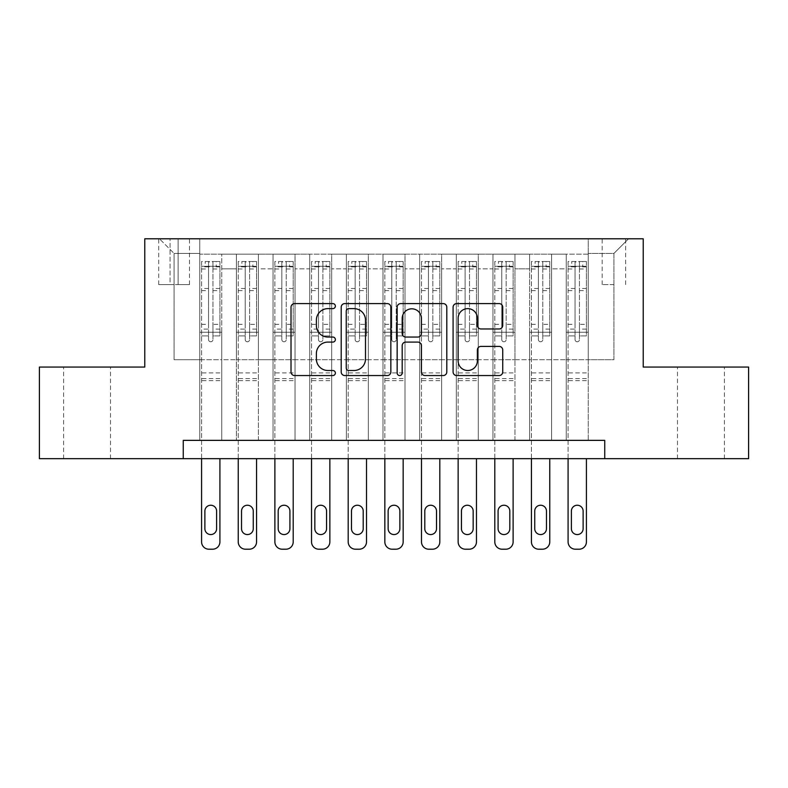<?xml version="1.0" encoding="UTF-8"?>
<svg xmlns="http://www.w3.org/2000/svg" width="788" height="788" viewBox="0 0 788 788"><rect width="100%" height="100%" fill="white"/><g stroke="black" fill="none" stroke-linecap="round" stroke-linejoin="round"><path stroke-width="0.59" stroke-dasharray="3.94 2.96" d="M335.363 306.118A2.522 2.522 0 0 0 332.841 303.597L294.614 303.597A3.595 3.595 0 0 0 291.018 307.192L291.018 371.956A3.595 3.595 0 0 0 294.614 375.551L332.841 375.551A2.522 2.522 0 0 0 335.363 373.029A2.522 2.522 0 0 0 332.841 370.508L327.897 370.508A11.515 11.515 0 0 1 316.382 359.003L316.382 353.605A11.515 11.515 0 0 1 327.897 342.091L332.841 342.091A2.522 2.522 0 0 0 335.363 339.569A2.522 2.522 0 0 0 332.841 337.057L327.897 337.057A11.515 11.515 0 0 1 316.382 325.543L316.382 320.145A11.515 11.515 0 0 1 327.897 308.63L332.841 308.63A2.522 2.522 0 0 0 335.363 306.118M700.956 367.06L677.493 367.06L700.956 367.06M700.956 458.685L677.493 458.685L700.956 458.685M87.044 367.06L110.507 367.06L87.044 367.06M87.044 458.685L110.507 458.685L87.044 458.685M613.911 238.784L602.18 238.784L613.911 238.784M613.911 284.596L602.18 284.596L613.911 284.596M588.252 440.364L588.252 254.179L199.748 254.179L199.748 440.364L221.743 440.364L199.748 440.364L221.743 440.364L199.748 440.364L199.748 254.179L221.743 254.179L221.743 440.364L221.743 254.179L221.743 359.732L236.4 359.732L221.743 359.732L221.743 254.179L199.748 254.179L588.252 254.179L588.252 440.364L566.257 440.364L566.257 254.179L529.605 254.179L529.605 440.364L529.605 254.179L551.6 254.179L551.6 440.364L551.6 254.179L551.6 359.732L551.6 254.179L566.257 254.179L566.257 440.364L588.252 440.364L566.257 440.364L588.252 440.364L588.252 253.441L588.252 359.732L613.911 359.732L613.911 253.441L588.252 253.441L613.911 253.441L613.911 359.732L588.252 359.732L588.252 332.24L588.252 440.364M529.605 440.364L551.6 440.364L529.605 440.364L551.6 440.364L529.605 440.364L529.605 332.24L529.605 359.732L514.948 359.732L514.948 268.836L514.948 359.732L529.605 359.732L529.605 268.836L529.605 359.732L566.257 359.732L551.6 359.732L551.6 332.24L551.6 359.732L529.605 359.732L529.605 332.24L551.6 332.24L551.6 440.364L551.6 332.24L529.605 332.24L529.605 440.364M514.948 440.364L514.948 254.179L492.963 254.179L492.963 440.364L492.963 254.179L514.948 254.179L514.948 440.364L492.963 440.364L514.948 440.364L492.963 440.364L514.948 440.364L514.948 332.24L514.948 440.364M478.296 440.364L478.296 254.179L456.311 254.179L456.311 440.364L456.311 254.179L478.296 254.179L478.296 440.364L456.311 440.364L478.296 440.364L456.311 440.364L478.296 440.364L478.296 268.836L478.296 359.732L492.963 359.732L478.296 359.732L478.296 332.24L478.296 440.364M441.644 440.364L441.644 254.179L419.659 254.179L419.659 440.364L419.659 254.179L441.644 254.179L441.644 440.364L419.659 440.364L441.644 440.364L419.659 440.364L441.644 440.364L441.644 268.836L441.644 359.732L456.311 359.732L441.644 359.732L441.644 332.24L441.644 440.364M404.993 440.364L404.993 254.179L383.007 254.179L383.007 440.364L383.007 254.179L404.993 254.179L404.993 440.364L383.007 440.364L404.993 440.364L383.007 440.364L404.993 440.364L404.993 268.836L404.993 359.732L419.659 359.732L404.993 359.732L404.993 332.24L404.993 440.364M368.341 440.364L368.341 254.179L346.356 254.179L346.356 440.364L346.356 254.179L368.341 254.179L368.341 440.364L346.356 440.364L368.341 440.364L346.356 440.364L368.341 440.364L368.341 268.836L368.341 359.732L383.007 359.732L368.341 359.732L368.341 332.24L368.341 440.364M331.689 440.364L331.689 254.179L309.704 254.179L309.704 440.364L309.704 254.179L331.689 254.179L331.689 440.364L309.704 440.364L331.689 440.364L309.704 440.364L331.689 440.364L331.689 268.836L331.689 359.732L346.356 359.732L331.689 359.732L331.689 332.24L331.689 440.364M295.037 440.364L295.037 254.179L273.052 254.179L273.052 440.364L273.052 254.179L295.037 254.179L295.037 440.364L273.052 440.364L295.037 440.364L273.052 440.364L295.037 440.364L295.037 268.836L295.037 359.732L309.704 359.732L295.037 359.732L295.037 332.24L295.037 440.364M258.395 440.364L258.395 254.179L236.4 254.179L236.4 440.364L236.4 254.179L258.395 254.179L258.395 440.364L236.4 440.364L258.395 440.364L236.4 440.364L258.395 440.364L258.395 332.24L258.395 440.364M566.257 268.836L566.257 359.732L566.257 254.179L566.257 268.836L551.6 268.836L566.257 268.836M492.963 268.836L492.963 359.732L492.963 254.179L478.296 254.179L478.296 268.836L478.296 254.179L492.963 254.179L492.963 268.836L478.296 268.836L492.963 268.836M456.311 268.836L456.311 359.732L456.311 254.179L441.644 254.179L441.644 268.836L441.644 254.179L456.311 254.179L456.311 268.836L441.644 268.836L456.311 268.836M419.659 268.836L419.659 359.732L419.659 254.179L404.993 254.179L404.993 268.836L404.993 254.179L419.659 254.179L419.659 268.836L404.993 268.836L419.659 268.836M383.007 268.836L383.007 359.732L383.007 254.179L368.341 254.179L368.341 268.836L368.341 254.179L383.007 254.179L383.007 268.836L368.341 268.836L383.007 268.836M346.356 268.836L346.356 359.732L346.356 254.179L331.689 254.179L331.689 268.836L331.689 254.179L346.356 254.179L346.356 268.836L331.689 268.836L346.356 268.836M309.704 268.836L309.704 359.732L309.704 254.179L295.037 254.179L295.037 268.836L295.037 254.179L309.704 254.179L309.704 268.836L295.037 268.836L309.704 268.836M258.395 268.836L258.395 359.732L258.395 254.179L258.395 268.836L273.052 268.836L273.052 359.732L258.395 359.732L273.052 359.732L273.052 254.179L258.395 254.179L273.052 254.179L273.052 268.836L258.395 268.836M183.259 458.685L183.259 440.364L183.259 458.685L183.259 440.364L604.741 440.364L183.259 440.364L604.741 440.364L604.741 458.685L39.4 458.685L39.4 367.06L144.775 367.06L144.775 238.784L643.225 238.784L643.225 367.06L748.6 367.06L748.6 458.685L604.741 458.685L604.741 440.364L604.741 458.685M170.06 238.784L158.703 238.784L170.06 238.784L170.06 284.596L158.703 284.596L178.127 284.596L170.06 284.596L170.06 238.784M178.127 238.784L189.484 238.784L178.127 238.784L178.127 284.596L189.484 284.596L178.127 284.596L178.127 238.784M588.252 238.784L199.748 238.784L628.568 238.784L588.252 238.784L588.252 254.179L588.252 238.784M199.748 238.784L159.432 238.784L199.748 238.784L199.748 359.732L174.089 359.732L174.089 253.441L199.748 253.441L174.089 253.441L159.432 238.784L174.089 253.441L174.089 359.732L199.748 359.732L199.748 238.784M236.4 268.836L236.4 359.732L236.4 254.179L221.743 254.179L236.4 254.179L236.4 268.836L221.743 268.836L236.4 268.836M529.605 254.179L514.948 254.179L514.948 268.836L514.948 254.179L529.605 254.179L529.605 268.836L529.605 254.179M492.963 359.732L514.948 359.732L492.963 359.732L492.963 332.24L492.963 359.732M456.311 359.732L478.296 359.732L456.311 359.732L456.311 332.24L456.311 359.732M419.659 359.732L441.644 359.732L419.659 359.732L419.659 332.24L419.659 359.732M383.007 359.732L404.993 359.732L383.007 359.732L383.007 332.24L383.007 359.732M346.356 359.732L368.341 359.732L346.356 359.732L346.356 332.24L346.356 359.732M309.704 359.732L331.689 359.732L309.704 359.732L309.704 332.24L309.704 359.732M273.052 359.732L295.037 359.732L273.052 359.732L273.052 332.24L273.052 359.732M236.4 359.732L258.395 359.732L258.395 332.24L258.395 359.732L236.4 359.732L236.4 332.24L258.395 332.24L236.4 332.24L236.4 440.364L236.4 359.732M199.748 359.732L221.743 359.732L221.743 332.24L221.743 440.364L221.743 332.24L221.743 359.732L199.748 359.732L199.748 332.24L221.743 332.24L199.748 332.24L199.748 440.364L199.748 359.732M566.257 359.732L588.252 359.732L566.257 359.732L566.257 332.24L566.257 359.732M199.748 332.24L221.743 332.24L199.748 332.24M236.4 332.24L258.395 332.24L236.4 332.24M273.052 332.24L295.037 332.24L273.052 332.24L273.052 440.364L273.052 332.24L295.037 332.24L273.052 332.24M309.704 332.24L331.689 332.24L309.704 332.24L309.704 440.364L309.704 332.24L331.689 332.24L309.704 332.24M346.356 332.24L368.341 332.24L346.356 332.24L346.356 440.364L346.356 332.24L368.341 332.24L346.356 332.24M383.007 332.24L404.993 332.24L383.007 332.24L383.007 440.364L383.007 332.24L404.993 332.24L383.007 332.24M419.659 332.24L441.644 332.24L419.659 332.24L419.659 440.364L419.659 332.24L441.644 332.24L419.659 332.24M456.311 332.24L478.296 332.24L456.311 332.24L456.311 440.364L456.311 332.24L478.296 332.24L456.311 332.24M492.963 332.24L514.948 332.24L492.963 332.24L492.963 440.364L492.963 332.24L514.948 332.24L492.963 332.24M529.605 332.24L551.6 332.24L529.605 332.24M566.257 332.24L588.252 332.24L566.257 332.24L566.257 440.364L566.257 332.24L588.252 332.24L566.257 332.24M628.568 238.784L613.911 253.441L628.568 238.784M390.848 371.956L390.848 307.192A3.595 3.595 0 0 0 387.253 303.597L344.799 303.597A3.595 3.595 0 0 0 341.204 307.192L341.204 371.956A3.595 3.595 0 0 0 344.799 375.551L387.253 375.551A3.595 3.595 0 0 0 390.848 371.956M348.759 308.63A2.522 2.522 0 0 0 346.247 311.152L346.247 367.996A2.522 2.522 0 0 0 348.759 370.508L353.979 370.508A11.515 11.515 0 0 0 365.494 359.003L365.494 320.145A11.515 11.515 0 0 0 353.979 308.63L348.759 308.63M400.747 303.597L443.201 303.597A3.595 3.595 0 0 1 446.796 307.192L446.796 371.956A3.595 3.595 0 0 1 443.201 375.551L425.027 375.551A3.595 3.595 0 0 1 421.432 371.956L421.432 345.686A3.595 3.595 0 0 0 417.837 342.091L405.781 342.091A3.595 3.595 0 0 0 402.185 345.686L402.185 373.029A2.522 2.522 0 0 1 399.664 375.551A2.522 2.522 0 0 1 397.152 373.029L397.152 307.192A3.595 3.595 0 0 1 400.747 303.597M421.432 318.441A9.623 9.623 0 0 0 411.809 308.817A9.623 9.623 0 0 0 402.185 318.441L402.185 333.462A3.595 3.595 0 0 0 405.781 337.057L417.837 337.057A3.595 3.595 0 0 0 421.432 333.462L421.432 318.441M480.976 328.96L499.139 328.96A3.595 3.595 0 0 0 502.734 325.365L502.734 307.192A3.595 3.595 0 0 0 499.139 303.597L456.685 303.597A3.595 3.595 0 0 0 453.09 307.192L453.09 371.956A3.595 3.595 0 0 0 456.685 375.551L499.139 375.551A3.595 3.595 0 0 0 502.734 371.956L502.734 350.01A3.595 3.595 0 0 0 499.139 346.405L480.976 346.405A3.595 3.595 0 0 0 477.37 350.01L477.37 360.884A9.623 9.623 0 0 1 467.747 370.508A9.623 9.623 0 0 1 458.124 360.884L458.124 318.254A9.623 9.623 0 0 1 467.747 308.63A9.623 9.623 0 0 1 477.37 318.254L477.37 325.365A3.595 3.595 0 0 0 480.976 328.96M208.544 339.569A2.197 2.197 0 0 0 210.741 341.775A2.197 2.197 0 0 1 208.544 339.569L208.544 335.895L208.544 339.569M219.813 261.508L216.237 261.508L216.237 266.275L219.911 266.275L219.911 261.508L201.58 261.508L201.58 541.888A7.328 7.328 0 0 0 208.909 549.216L212.573 549.216A7.328 7.328 0 0 0 219.911 541.888L219.911 458.685M201.58 261.508L201.58 458.685M219.911 266.275L219.911 335.895L212.947 335.895L212.947 339.569A2.197 2.197 0 0 1 210.741 341.775A2.197 2.197 0 0 0 212.947 339.569L212.947 324.351L219.911 324.351M219.911 261.508L219.911 335.895L212.947 335.895L212.947 261.961L208.544 261.961L208.544 329.118L201.58 329.118M216.237 261.508L201.669 261.508M216.237 266.275L205.244 266.275L205.244 261.508M201.58 266.275L219.813 266.275M201.669 266.275L205.244 266.275M204.88 528.689A5.861 5.861 0 0 0 210.741 534.56A5.861 5.861 0 0 0 216.611 528.689L216.611 511.097A5.861 5.861 0 0 0 210.741 505.236A5.861 5.861 0 0 0 204.88 511.097L204.88 528.689M201.58 324.351L208.544 324.351L208.544 335.895L208.544 329.118M208.544 324.351L208.544 267.231C210.012 265.96 211.47 265.96 212.947 267.231L212.947 324.351M219.911 380.624L201.58 380.624M208.544 267.231L208.544 261.961M212.947 267.231L212.947 261.961M245.196 339.569A2.197 2.197 0 0 0 247.393 341.775A2.197 2.197 0 0 1 245.196 339.569L245.196 335.895L245.196 339.569M256.464 261.508L252.889 261.508L252.889 266.275L256.563 266.275L256.563 261.508L238.232 261.508L238.232 541.888A7.328 7.328 0 0 0 245.561 549.216L249.225 549.216A7.328 7.328 0 0 0 256.563 541.888L256.563 458.685M238.232 261.508L238.232 458.685M256.563 266.275L256.563 335.895L249.599 335.895L249.599 339.569A2.197 2.197 0 0 1 247.393 341.775A2.197 2.197 0 0 0 249.599 339.569L249.599 324.351L256.563 324.351M256.563 261.508L256.563 335.895L249.599 335.895L249.599 261.961L245.196 261.961L245.196 329.118L238.232 329.118M252.889 261.508L238.321 261.508M252.889 266.275L241.896 266.275L241.896 261.508M238.232 266.275L256.464 266.275M238.321 266.275L241.896 266.275M241.532 528.689A5.861 5.861 0 0 0 247.393 534.56A5.861 5.861 0 0 0 253.263 528.689L253.263 511.097A5.861 5.861 0 0 0 247.393 505.236A5.861 5.861 0 0 0 241.532 511.097L241.532 528.689M238.232 324.351L245.196 324.351L245.196 335.895L245.196 329.118M245.196 324.351L245.196 267.231C246.664 265.96 248.121 265.96 249.599 267.231L249.599 324.351M256.563 380.624L238.232 380.624M245.196 267.231L245.196 261.961M249.599 267.231L249.599 261.961M281.848 339.569A2.197 2.197 0 0 0 284.044 341.775A2.197 2.197 0 0 1 281.848 339.569L281.848 335.895L281.848 339.569M293.116 261.508L289.541 261.508L289.541 266.275L293.205 266.275L293.205 261.508L274.884 261.508L274.884 541.888A7.328 7.328 0 0 0 282.212 549.216L285.877 549.216A7.328 7.328 0 0 0 293.205 541.888L293.205 458.685M274.884 261.508L274.884 458.685M293.205 266.275L293.205 335.895L286.241 335.895L286.241 339.569A2.197 2.197 0 0 1 284.044 341.775A2.197 2.197 0 0 0 286.241 339.569L286.241 324.351L293.205 324.351M293.205 261.508L293.205 335.895L286.241 335.895L286.241 261.961L281.848 261.961L281.848 329.118L274.884 329.118M289.541 261.508L274.973 261.508M289.541 266.275L278.548 266.275L278.548 261.508M274.884 266.275L293.116 266.275M274.973 266.275L278.548 266.275M278.184 528.689A5.861 5.861 0 0 0 284.044 534.56A5.861 5.861 0 0 0 289.915 528.689L289.915 511.097A5.861 5.861 0 0 0 284.044 505.236A5.861 5.861 0 0 0 278.184 511.097L278.184 528.689M274.884 324.351L281.848 324.351L281.848 335.895L281.848 329.118M281.848 324.351L281.848 267.231C283.306 265.96 284.773 265.96 286.241 267.231L286.241 324.351M293.205 380.624L274.884 380.624M281.848 267.231L281.848 261.961M286.241 267.231L286.241 261.961M318.5 339.569A2.197 2.197 0 0 0 320.696 341.775A2.197 2.197 0 0 1 318.5 339.569L318.5 335.895L318.5 339.569M329.768 261.508L326.193 261.508L326.193 266.275L329.857 266.275L329.857 261.508L311.536 261.508L311.536 541.888A7.328 7.328 0 0 0 318.864 549.216L322.528 549.216A7.328 7.328 0 0 0 329.857 541.888L329.857 458.685M311.536 261.508L311.536 458.685M329.857 266.275L329.857 335.895L322.893 335.895L322.893 339.569A2.197 2.197 0 0 1 320.696 341.775A2.197 2.197 0 0 0 322.893 339.569L322.893 324.351L329.857 324.351M329.857 261.508L329.857 335.895L322.893 335.895L322.893 261.961L318.5 261.961L318.5 329.118L311.536 329.118M326.193 261.508L311.624 261.508M326.193 266.275L315.2 266.275L315.2 261.508M311.536 266.275L329.768 266.275M311.624 266.275L315.2 266.275M314.836 528.689A5.861 5.861 0 0 0 320.696 534.56A5.861 5.861 0 0 0 326.557 528.689L326.557 511.097A5.861 5.861 0 0 0 320.696 505.236A5.861 5.861 0 0 0 314.836 511.097L314.836 528.689M311.536 324.351L318.5 324.351L318.5 335.895L318.5 329.118M318.5 324.351L318.5 267.231C319.958 265.96 321.425 265.96 322.893 267.231L322.893 324.351M329.857 380.624L311.536 380.624M318.5 267.231L318.5 261.961M322.893 267.231L322.893 261.961M355.152 339.569A2.197 2.197 0 0 0 357.348 341.775A2.197 2.197 0 0 1 355.152 339.569L355.152 335.895L355.152 339.569M366.42 261.508L362.844 261.508L362.844 266.275L366.509 266.275L366.509 261.508L348.188 261.508L348.188 541.888A7.328 7.328 0 0 0 355.516 549.216L359.18 549.216A7.328 7.328 0 0 0 366.509 541.888L366.509 458.685M348.188 261.508L348.188 458.685M366.509 266.275L366.509 335.895L359.545 335.895L359.545 339.569A2.197 2.197 0 0 1 357.348 341.775A2.197 2.197 0 0 0 359.545 339.569L359.545 324.351L366.509 324.351M366.509 261.508L366.509 335.895L359.545 335.895L359.545 261.961L355.152 261.961L355.152 329.118L348.188 329.118M362.844 261.508L348.276 261.508M362.844 266.275L351.852 266.275L351.852 261.508M348.188 266.275L366.42 266.275M348.276 266.275L351.852 266.275M351.487 528.689A5.861 5.861 0 0 0 357.348 534.56A5.861 5.861 0 0 0 363.209 528.689L363.209 511.097A5.861 5.861 0 0 0 357.348 505.236A5.861 5.861 0 0 0 351.487 511.097L351.487 528.689M348.188 324.351L355.152 324.351L355.152 335.895L355.152 329.118M355.152 324.351L355.152 267.231C356.609 265.96 358.077 265.96 359.545 267.231L359.545 324.351M366.509 380.624L348.188 380.624M355.152 267.231L355.152 261.961M359.545 267.231L359.545 261.961M391.803 339.569A2.197 2.197 0 0 0 394 341.775A2.197 2.197 0 0 1 391.803 339.569L391.803 335.895L391.803 339.569M403.072 261.508L399.496 261.508L399.496 266.275L403.161 266.275L403.161 261.508L384.839 261.508L384.839 541.888A7.328 7.328 0 0 0 392.168 549.216L395.832 549.216A7.328 7.328 0 0 0 403.161 541.888L403.161 458.685M384.839 261.508L384.839 458.685M403.161 266.275L403.161 335.895L396.197 335.895L396.197 339.569A2.197 2.197 0 0 1 394 341.775A2.197 2.197 0 0 0 396.197 339.569L396.197 324.351L403.161 324.351M403.161 261.508L403.161 335.895L396.197 335.895L396.197 261.961L391.803 261.961L391.803 329.118L384.839 329.118M399.496 261.508L384.928 261.508M399.496 266.275L388.504 266.275L388.504 261.508M384.839 266.275L403.072 266.275M384.928 266.275L388.504 266.275M388.139 528.689A5.861 5.861 0 0 0 394 534.56A5.861 5.861 0 0 0 399.861 528.689L399.861 511.097A5.861 5.861 0 0 0 394 505.236A5.861 5.861 0 0 0 388.139 511.097L388.139 528.689M384.839 324.351L391.803 324.351L391.803 335.895L391.803 329.118M391.803 324.351L391.803 267.231C393.261 265.96 394.729 265.96 396.197 267.231L396.197 324.351M403.161 380.624L384.839 380.624M391.803 267.231L391.803 261.961M396.197 267.231L396.197 261.961M428.455 339.569A2.197 2.197 0 0 0 430.652 341.775A2.197 2.197 0 0 1 428.455 339.569L428.455 335.895L428.455 339.569M439.724 261.508L436.148 261.508L436.148 266.275L439.812 266.275L439.812 261.508L421.491 261.508L421.491 541.888A7.328 7.328 0 0 0 428.82 549.216L432.484 549.216A7.328 7.328 0 0 0 439.812 541.888L439.812 458.685M421.491 261.508L421.491 458.685M439.812 266.275L439.812 335.895L432.848 335.895L432.848 339.569A2.197 2.197 0 0 1 430.652 341.775A2.197 2.197 0 0 0 432.848 339.569L432.848 324.351L439.812 324.351M439.812 261.508L439.812 335.895L432.848 335.895L432.848 261.961L428.455 261.961L428.455 329.118L421.491 329.118M436.148 261.508L421.58 261.508M436.148 266.275L425.156 266.275L425.156 261.508M421.491 266.275L439.724 266.275M421.58 266.275L425.156 266.275M424.791 528.689A5.861 5.861 0 0 0 430.652 534.56A5.861 5.861 0 0 0 436.513 528.689L436.513 511.097A5.861 5.861 0 0 0 430.652 505.236A5.861 5.861 0 0 0 424.791 511.097L424.791 528.689M421.491 324.351L428.455 324.351L428.455 335.895L428.455 329.118M428.455 324.351L428.455 267.231C429.913 265.96 431.381 265.96 432.848 267.231L432.848 324.351M439.812 380.624L421.491 380.624M428.455 267.231L428.455 261.961M432.848 267.231L432.848 261.961M465.107 339.569A2.197 2.197 0 0 0 467.304 341.775A2.197 2.197 0 0 1 465.107 339.569L465.107 335.895L465.107 339.569M476.376 261.508L472.8 261.508L472.8 266.275L476.464 266.275L476.464 261.508L458.143 261.508L458.143 541.888A7.328 7.328 0 0 0 465.472 549.216L469.136 549.216A7.328 7.328 0 0 0 476.464 541.888L476.464 458.685M458.143 261.508L458.143 458.685M476.464 266.275L476.464 335.895L469.5 335.895L469.5 339.569A2.197 2.197 0 0 1 467.304 341.775A2.197 2.197 0 0 0 469.5 339.569L469.5 324.351L476.464 324.351M476.464 261.508L476.464 335.895L469.5 335.895L469.5 261.961L465.107 261.961L465.107 329.118L458.143 329.118M472.8 261.508L458.232 261.508M472.8 266.275L461.807 266.275L461.807 261.508M458.143 266.275L476.376 266.275M458.232 266.275L461.807 266.275M461.443 528.689A5.861 5.861 0 0 0 467.304 534.56A5.861 5.861 0 0 0 473.164 528.689L473.164 511.097A5.861 5.861 0 0 0 467.304 505.236A5.861 5.861 0 0 0 461.443 511.097L461.443 528.689M458.143 324.351L465.107 324.351L465.107 335.895L465.107 329.118M465.107 324.351L465.107 267.231C466.565 265.96 468.033 265.96 469.5 267.231L469.5 324.351M476.464 380.624L458.143 380.624M465.107 267.231L465.107 261.961M469.5 267.231L469.5 261.961M501.759 339.569A2.197 2.197 0 0 0 503.956 341.775A2.197 2.197 0 0 1 501.759 339.569L501.759 335.895L501.759 339.569M513.027 261.508L509.452 261.508L509.452 266.275L513.116 266.275L513.116 261.508L494.795 261.508L494.795 541.888A7.328 7.328 0 0 0 502.123 549.216L505.788 549.216A7.328 7.328 0 0 0 513.116 541.888L513.116 458.685M494.795 261.508L494.795 458.685M513.116 266.275L513.116 335.895L506.152 335.895L506.152 339.569A2.197 2.197 0 0 1 503.956 341.775A2.197 2.197 0 0 0 506.152 339.569L506.152 324.351L513.116 324.351M513.116 261.508L513.116 335.895L506.152 335.895L506.152 261.961L501.759 261.961L501.759 329.118L494.795 329.118M509.452 261.508L494.884 261.508M509.452 266.275L498.459 266.275L498.459 261.508M494.795 266.275L513.027 266.275M494.884 266.275L498.459 266.275M498.085 528.689A5.861 5.861 0 0 0 503.956 534.56A5.861 5.861 0 0 0 509.816 528.689L509.816 511.097A5.861 5.861 0 0 0 503.956 505.236A5.861 5.861 0 0 0 498.085 511.097L498.085 528.689M494.795 324.351L501.759 324.351L501.759 335.895L501.759 329.118M501.759 324.351L501.759 267.231C503.217 265.96 504.684 265.96 506.152 267.231L506.152 324.351M513.116 380.624L494.795 380.624M501.759 267.231L501.759 261.961M506.152 267.231L506.152 261.961M538.401 339.569A2.197 2.197 0 0 0 540.607 341.775A2.197 2.197 0 0 1 538.401 339.569L538.401 335.895L538.401 339.569M549.679 261.508L546.104 261.508L546.104 266.275L549.768 266.275L549.768 261.508L531.437 261.508L531.437 541.888A7.328 7.328 0 0 0 538.775 549.216L542.44 549.216A7.328 7.328 0 0 0 549.768 541.888L549.768 458.685M531.437 261.508L531.437 458.685M549.768 266.275L549.768 335.895L542.804 335.895L542.804 339.569A2.197 2.197 0 0 1 540.607 341.775A2.197 2.197 0 0 0 542.804 339.569L542.804 324.351L549.768 324.351M549.768 261.508L549.768 335.895L542.804 335.895L542.804 261.961L538.401 261.961L538.401 329.118L531.437 329.118M546.104 261.508L531.536 261.508M546.104 266.275L535.111 266.275L535.111 261.508M531.437 266.275L549.679 266.275M531.536 266.275L535.111 266.275M534.737 528.689A5.861 5.861 0 0 0 540.607 534.56A5.861 5.861 0 0 0 546.468 528.689L546.468 511.097A5.861 5.861 0 0 0 540.607 505.236A5.861 5.861 0 0 0 534.737 511.097L534.737 528.689M531.437 324.351L538.401 324.351L538.401 335.895L538.401 329.118M538.401 324.351L538.401 267.231C539.869 265.96 541.336 265.96 542.804 267.231L542.804 324.351M549.768 380.624L531.437 380.624M538.401 267.231L538.401 261.961M542.804 267.231L542.804 261.961M575.053 339.569A2.197 2.197 0 0 0 577.259 341.775A2.197 2.197 0 0 1 575.053 339.569L575.053 335.895L575.053 339.569M586.331 261.508L582.756 261.508L582.756 266.275L586.42 266.275L586.42 261.508L568.089 261.508L568.089 541.888A7.328 7.328 0 0 0 575.427 549.216L579.091 549.216A7.328 7.328 0 0 0 586.42 541.888L586.42 458.685M568.089 261.508L568.089 458.685M586.42 266.275L586.42 335.895L579.456 335.895L579.456 339.569A2.197 2.197 0 0 1 577.259 341.775A2.197 2.197 0 0 0 579.456 339.569L579.456 324.351L586.42 324.351M586.42 261.508L586.42 335.895L579.456 335.895L579.456 261.961L575.053 261.961L575.053 329.118L568.089 329.118M582.756 261.508L568.187 261.508M582.756 266.275L571.763 266.275L571.763 261.508M568.089 266.275L586.331 266.275M568.187 266.275L571.763 266.275M571.389 528.689A5.861 5.861 0 0 0 577.259 534.56A5.861 5.861 0 0 0 583.12 528.689L583.12 511.097A5.861 5.861 0 0 0 577.259 505.236A5.861 5.861 0 0 0 571.389 511.097L571.389 528.689M568.089 324.351L575.053 324.351L575.053 335.895L575.053 329.118M575.053 324.351L575.053 267.231C576.52 265.96 577.988 265.96 579.456 267.231L579.456 324.351M586.42 380.624L568.089 380.624M575.053 267.231L575.053 261.961M579.456 267.231L579.456 261.961M529.605 268.836L514.948 268.836L529.605 268.836M208.544 335.895L201.58 335.895L208.544 335.895M219.911 372.921L201.58 372.921M219.911 329.118L212.947 329.118M208.544 288.497L201.58 288.497M219.911 288.497L212.947 288.497M201.58 290.634L208.544 290.634M212.947 290.634L219.911 290.634M208.544 266.856L201.58 266.856M201.58 268.994L208.544 268.994M219.911 266.856L212.947 266.856M212.947 268.994L219.911 268.994M219.911 378.555L201.58 378.555M245.196 335.895L238.232 335.895L245.196 335.895M256.563 372.921L238.232 372.921M256.563 329.118L249.599 329.118M245.196 288.497L238.232 288.497M256.563 288.497L249.599 288.497M238.232 290.634L245.196 290.634M249.599 290.634L256.563 290.634M245.196 266.856L238.232 266.856M238.232 268.994L245.196 268.994M256.563 266.856L249.599 266.856M249.599 268.994L256.563 268.994M256.563 378.555L238.232 378.555M281.848 335.895L274.884 335.895L281.848 335.895M293.205 372.921L274.884 372.921M293.205 329.118L286.241 329.118M281.848 288.497L274.884 288.497M293.205 288.497L286.241 288.497M274.884 290.634L281.848 290.634M286.241 290.634L293.205 290.634M281.848 266.856L274.884 266.856M274.884 268.994L281.848 268.994M293.205 266.856L286.241 266.856M286.241 268.994L293.205 268.994M293.205 378.555L274.884 378.555M318.5 335.895L311.536 335.895L318.5 335.895M329.857 372.921L311.536 372.921M329.857 329.118L322.893 329.118M318.5 288.497L311.536 288.497M329.857 288.497L322.893 288.497M311.536 290.634L318.5 290.634M322.893 290.634L329.857 290.634M318.5 266.856L311.536 266.856M311.536 268.994L318.5 268.994M329.857 266.856L322.893 266.856M322.893 268.994L329.857 268.994M329.857 378.555L311.536 378.555M355.152 335.895L348.188 335.895L355.152 335.895M366.509 372.921L348.188 372.921M366.509 329.118L359.545 329.118M355.152 288.497L348.188 288.497M366.509 288.497L359.545 288.497M348.188 290.634L355.152 290.634M359.545 290.634L366.509 290.634M355.152 266.856L348.188 266.856M348.188 268.994L355.152 268.994M366.509 266.856L359.545 266.856M359.545 268.994L366.509 268.994M366.509 378.555L348.188 378.555M391.803 335.895L384.839 335.895L391.803 335.895M403.161 372.921L384.839 372.921M403.161 329.118L396.197 329.118M391.803 288.497L384.839 288.497M403.161 288.497L396.197 288.497M384.839 290.634L391.803 290.634M396.197 290.634L403.161 290.634M391.803 266.856L384.839 266.856M384.839 268.994L391.803 268.994M403.161 266.856L396.197 266.856M396.197 268.994L403.161 268.994M403.161 378.555L384.839 378.555M428.455 335.895L421.491 335.895L428.455 335.895M439.812 372.921L421.491 372.921M439.812 329.118L432.848 329.118M428.455 288.497L421.491 288.497M439.812 288.497L432.848 288.497M421.491 290.634L428.455 290.634M432.848 290.634L439.812 290.634M428.455 266.856L421.491 266.856M421.491 268.994L428.455 268.994M439.812 266.856L432.848 266.856M432.848 268.994L439.812 268.994M439.812 378.555L421.491 378.555M465.107 335.895L458.143 335.895L465.107 335.895M476.464 372.921L458.143 372.921M476.464 329.118L469.5 329.118M465.107 288.497L458.143 288.497M476.464 288.497L469.5 288.497M458.143 290.634L465.107 290.634M469.5 290.634L476.464 290.634M465.107 266.856L458.143 266.856M458.143 268.994L465.107 268.994M476.464 266.856L469.5 266.856M469.5 268.994L476.464 268.994M476.464 378.555L458.143 378.555M501.759 335.895L494.795 335.895L501.759 335.895M513.116 372.921L494.795 372.921M513.116 329.118L506.152 329.118M501.759 288.497L494.795 288.497M513.116 288.497L506.152 288.497M494.795 290.634L501.759 290.634M506.152 290.634L513.116 290.634M501.759 266.856L494.795 266.856M494.795 268.994L501.759 268.994M513.116 266.856L506.152 266.856M506.152 268.994L513.116 268.994M513.116 378.555L494.795 378.555M538.401 335.895L531.437 335.895L538.401 335.895M549.768 372.921L531.437 372.921M549.768 329.118L542.804 329.118M538.401 288.497L531.437 288.497M549.768 288.497L542.804 288.497M531.437 290.634L538.401 290.634M542.804 290.634L549.768 290.634M538.401 266.856L531.437 266.856M531.437 268.994L538.401 268.994M549.768 266.856L542.804 266.856M542.804 268.994L549.768 268.994M549.768 378.555L531.437 378.555M575.053 335.895L568.089 335.895L575.053 335.895M586.42 372.921L568.089 372.921M586.42 329.118L579.456 329.118M575.053 288.497L568.089 288.497M586.42 288.497L579.456 288.497M568.089 290.634L575.053 290.634M579.456 290.634L586.42 290.634M575.053 266.856L568.089 266.856M568.089 268.994L575.053 268.994M586.42 266.856L579.456 266.856M579.456 268.994L586.42 268.994M586.42 378.555L568.089 378.555M677.493 458.685L677.493 367.06M63.592 458.685L63.592 367.06M602.18 284.596L602.18 238.784M158.703 284.596L158.703 238.784M189.484 284.596L189.484 238.784M625.633 284.596L625.633 238.784M110.507 458.685L110.507 367.06M724.408 458.685L724.408 367.06"/><path stroke-width="1.18" d="M335.363 306.118A2.522 2.522 0 0 0 332.841 303.597L294.614 303.597A3.595 3.595 0 0 0 291.018 307.192L291.018 371.956A3.595 3.595 0 0 0 294.614 375.551L332.841 375.551A2.522 2.522 0 0 0 335.363 373.029A2.522 2.522 0 0 0 332.841 370.508L327.897 370.508A11.515 11.515 0 0 1 316.382 359.003L316.382 353.605A11.515 11.515 0 0 1 327.897 342.091L332.841 342.091A2.522 2.522 0 0 0 335.363 339.569A2.522 2.522 0 0 0 332.841 337.057L327.897 337.057A11.515 11.515 0 0 1 316.382 325.543L316.382 320.145A11.515 11.515 0 0 1 327.897 308.63L332.841 308.63A2.522 2.522 0 0 0 335.363 306.118M499.139 328.96A3.595 3.595 0 0 0 502.734 325.365L502.734 307.192A3.595 3.595 0 0 0 499.139 303.597L456.685 303.597A3.595 3.595 0 0 0 453.09 307.192L453.09 371.956A3.595 3.595 0 0 0 456.685 375.551L499.139 375.551A3.595 3.595 0 0 0 502.734 371.956L502.734 350.01A3.595 3.595 0 0 0 499.139 346.405L480.976 346.405A3.595 3.595 0 0 0 477.37 350.01L477.37 360.884A9.623 9.623 0 0 1 467.747 370.508A9.623 9.623 0 0 1 458.124 360.884L458.124 318.254A9.623 9.623 0 0 1 467.747 308.63A9.623 9.623 0 0 1 477.37 318.254L477.37 325.365A3.595 3.595 0 0 0 480.976 328.96L499.139 328.96M183.259 458.685L39.4 458.685L39.4 367.06L144.775 367.06L144.775 238.784L643.225 238.784L643.225 367.06L748.6 367.06L748.6 458.685L604.741 458.685L604.741 440.364L183.259 440.364L183.259 458.685L604.741 458.685M390.848 307.192A3.595 3.595 0 0 0 387.253 303.597L344.799 303.597A3.595 3.595 0 0 0 341.204 307.192L341.204 371.956A3.595 3.595 0 0 0 344.799 375.551L387.253 375.551A3.595 3.595 0 0 0 390.848 371.956L390.848 307.192M400.747 303.597L443.201 303.597A3.595 3.595 0 0 1 446.796 307.192L446.796 371.956A3.595 3.595 0 0 1 443.201 375.551L425.027 375.551A3.595 3.595 0 0 1 421.432 371.956L421.432 345.686A3.595 3.595 0 0 0 417.837 342.091L405.781 342.091A3.595 3.595 0 0 0 402.185 345.686L402.185 373.029A2.522 2.522 0 0 1 399.664 375.551A2.522 2.522 0 0 1 397.152 373.029L397.152 307.192A3.595 3.595 0 0 1 400.747 303.597M348.759 308.63A2.522 2.522 0 0 0 346.247 311.152L346.247 367.996A2.522 2.522 0 0 0 348.759 370.508L353.979 370.508A11.515 11.515 0 0 0 365.494 359.003L365.494 320.145A11.515 11.515 0 0 0 353.979 308.63L348.759 308.63M421.432 318.441A9.623 9.623 0 0 0 411.809 308.817A9.623 9.623 0 0 0 402.185 318.441L402.185 333.462A3.595 3.595 0 0 0 405.781 337.057L417.837 337.057A3.595 3.595 0 0 0 421.432 333.462L421.432 318.441M219.911 458.685L219.911 541.888A7.328 7.328 0 0 1 212.573 549.216L208.909 549.216A7.328 7.328 0 0 1 201.58 541.888L201.58 458.685M216.611 528.689L216.611 511.097A5.861 5.861 0 0 0 210.741 505.236A5.861 5.861 0 0 0 204.88 511.097L204.88 528.689A5.861 5.861 0 0 0 210.741 534.56A5.861 5.861 0 0 0 216.611 528.689M256.563 458.685L256.563 541.888A7.328 7.328 0 0 1 249.225 549.216L245.561 549.216A7.328 7.328 0 0 1 238.232 541.888L238.232 458.685M253.263 528.689L253.263 511.097A5.861 5.861 0 0 0 247.393 505.236A5.861 5.861 0 0 0 241.532 511.097L241.532 528.689A5.861 5.861 0 0 0 247.393 534.56A5.861 5.861 0 0 0 253.263 528.689M293.205 458.685L293.205 541.888A7.328 7.328 0 0 1 285.877 549.216L282.212 549.216A7.328 7.328 0 0 1 274.884 541.888L274.884 458.685M289.915 528.689L289.915 511.097A5.861 5.861 0 0 0 284.044 505.236A5.861 5.861 0 0 0 278.184 511.097L278.184 528.689A5.861 5.861 0 0 0 284.044 534.56A5.861 5.861 0 0 0 289.915 528.689M329.857 458.685L329.857 541.888A7.328 7.328 0 0 1 322.528 549.216L318.864 549.216A7.328 7.328 0 0 1 311.536 541.888L311.536 458.685M326.557 528.689L326.557 511.097A5.861 5.861 0 0 0 320.696 505.236A5.861 5.861 0 0 0 314.836 511.097L314.836 528.689A5.861 5.861 0 0 0 320.696 534.56A5.861 5.861 0 0 0 326.557 528.689M366.509 458.685L366.509 541.888A7.328 7.328 0 0 1 359.18 549.216L355.516 549.216A7.328 7.328 0 0 1 348.188 541.888L348.188 458.685M363.209 528.689L363.209 511.097A5.861 5.861 0 0 0 357.348 505.236A5.861 5.861 0 0 0 351.487 511.097L351.487 528.689A5.861 5.861 0 0 0 357.348 534.56A5.861 5.861 0 0 0 363.209 528.689M403.161 458.685L403.161 541.888A7.328 7.328 0 0 1 395.832 549.216L392.168 549.216A7.328 7.328 0 0 1 384.839 541.888L384.839 458.685M399.861 528.689L399.861 511.097A5.861 5.861 0 0 0 394 505.236A5.861 5.861 0 0 0 388.139 511.097L388.139 528.689A5.861 5.861 0 0 0 394 534.56A5.861 5.861 0 0 0 399.861 528.689M439.812 458.685L439.812 541.888A7.328 7.328 0 0 1 432.484 549.216L428.82 549.216A7.328 7.328 0 0 1 421.491 541.888L421.491 458.685M436.513 528.689L436.513 511.097A5.861 5.861 0 0 0 430.652 505.236A5.861 5.861 0 0 0 424.791 511.097L424.791 528.689A5.861 5.861 0 0 0 430.652 534.56A5.861 5.861 0 0 0 436.513 528.689M476.464 458.685L476.464 541.888A7.328 7.328 0 0 1 469.136 549.216L465.472 549.216A7.328 7.328 0 0 1 458.143 541.888L458.143 458.685M473.164 528.689L473.164 511.097A5.861 5.861 0 0 0 467.304 505.236A5.861 5.861 0 0 0 461.443 511.097L461.443 528.689A5.861 5.861 0 0 0 467.304 534.56A5.861 5.861 0 0 0 473.164 528.689M513.116 458.685L513.116 541.888A7.328 7.328 0 0 1 505.788 549.216L502.123 549.216A7.328 7.328 0 0 1 494.795 541.888L494.795 458.685M509.816 528.689L509.816 511.097A5.861 5.861 0 0 0 503.956 505.236A5.861 5.861 0 0 0 498.085 511.097L498.085 528.689A5.861 5.861 0 0 0 503.956 534.56A5.861 5.861 0 0 0 509.816 528.689M549.768 458.685L549.768 541.888A7.328 7.328 0 0 1 542.44 549.216L538.775 549.216A7.328 7.328 0 0 1 531.437 541.888L531.437 458.685M546.468 528.689L546.468 511.097A5.861 5.861 0 0 0 540.607 505.236A5.861 5.861 0 0 0 534.737 511.097L534.737 528.689A5.861 5.861 0 0 0 540.607 534.56A5.861 5.861 0 0 0 546.468 528.689M586.42 458.685L586.42 541.888A7.328 7.328 0 0 1 579.091 549.216L575.427 549.216A7.328 7.328 0 0 1 568.089 541.888L568.089 458.685M583.12 528.689L583.12 511.097A5.861 5.861 0 0 0 577.259 505.236A5.861 5.861 0 0 0 571.389 511.097L571.389 528.689A5.861 5.861 0 0 0 577.259 534.56A5.861 5.861 0 0 0 583.12 528.689"/></g></svg>
